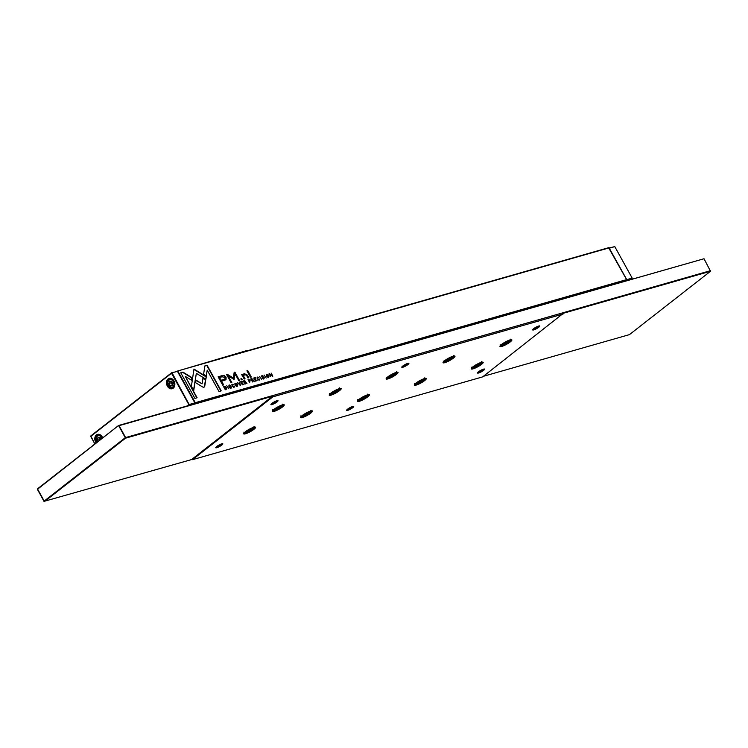 <?xml version="1.0" encoding="UTF-8"?>
<svg xmlns="http://www.w3.org/2000/svg" width="748" height="748" viewBox="0 0 748 748"><rect width="100%" height="100%" fill="white"/><g stroke="black" fill="none" stroke-linecap="round" stroke-linejoin="round"><path stroke-width="1.12" d="M609.227 248.112L626.768 279.64L626.207 280.631M631.621 279.088L626.702 280.248M632.107 278.705L632.172 278.106L626.768 279.64M632.172 278.106L614.8 246.625L609.124 247.934M614.8 246.625L609.386 248.168M96.193 442.966A5.404 4.067 74.1 0 1 95.669 442.161A5.404 4.067 74.1 0 1 96.417 434.934A5.404 4.067 74.1 0 1 102.289 436.991A5.404 4.067 74.1 0 1 102.7 437.879M102.663 437.907A4.955 3.731 -105.9 0 0 102.298 437.122A4.955 3.731 -105.9 0 0 97.904 434.738A4.955 3.731 -105.9 0 0 96.23 441.862A4.955 3.731 -105.9 0 0 96.688 442.582M173.994 380.947A5.404 4.067 74.1 0 1 173.246 388.175A5.404 4.067 74.1 0 1 167.374 386.118A5.404 4.067 74.1 0 1 168.122 378.899A5.404 4.067 74.1 0 1 173.994 380.947M167.935 385.828A4.955 3.731 -105.9 0 0 172.33 388.212A4.955 3.731 -105.9 0 0 174.004 381.087A4.955 3.731 -105.9 0 0 169.609 378.694A4.955 3.731 -105.9 0 0 167.935 385.828M94.856 444.013L90.788 435.934L171.591 372.785L177.491 371.41L194.863 402.892L194.312 403.873M172.461 384.949L171.255 382.77L171.76 381.302M100.054 437.346L99.549 438.805L100.138 439.88M169.74 381.218L171.731 381.265L172.966 383.49L172.199 385.688L170.207 385.65L168.973 383.415L169.74 381.218M171.255 382.77L168.973 383.415M172.442 385.014L170.207 385.65M101.055 439.17L100.026 437.3L98.035 437.262L97.268 439.459L98.297 441.32M99.549 438.805L97.268 439.459M187.505 405.818L188.898 404.724L171.526 373.252L90.714 436.402L94.893 443.985M171.591 372.785L177.491 371.41M188.898 404.724L194.798 403.49M189.394 405.033L188.907 405.416M172.087 372.953L189.281 404.771M189.459 404.434L194.863 402.892M532.903 329.372A3.6 0.692 151.1 0 0 535.138 328.783A3.6 0.692 151.1 0 0 538.28 326.923A3.6 0.692 151.1 0 0 539.168 325.913M533.651 328.69A4.049 0.776 -28.9 0 1 539.617 325.913A4.049 0.776 -28.9 0 1 538.775 327.231A4.049 0.776 -28.9 0 1 534.726 329.55A4.049 0.776 -28.9 0 1 532.66 329.746A4.049 0.776 -28.9 0 1 533.651 328.69M477.748 372.485A3.6 0.692 151.1 0 0 479.982 371.896A3.6 0.692 151.1 0 0 483.124 370.036A3.6 0.692 151.1 0 0 484.012 369.026M478.496 371.803A4.049 0.776 -28.9 0 1 484.461 369.016A4.049 0.776 -28.9 0 1 483.619 370.344A4.049 0.776 -28.9 0 1 479.571 372.654A4.049 0.776 -28.9 0 1 477.505 372.859A4.049 0.776 -28.9 0 1 478.496 371.803M402.031 366.716A3.6 0.692 151.1 0 0 404.257 366.137A3.6 0.692 151.1 0 0 407.398 364.276A3.6 0.692 151.1 0 0 408.296 363.257M402.779 366.043A4.049 0.776 -28.9 0 1 408.745 363.257A4.049 0.776 -28.9 0 1 407.894 364.575A4.049 0.776 -28.9 0 1 403.845 366.894A4.049 0.776 -28.9 0 1 401.788 367.1A4.049 0.776 -28.9 0 1 402.779 366.043M346.866 409.829A3.6 0.692 151.1 0 0 349.101 409.24A3.6 0.692 151.1 0 0 352.243 407.38A3.6 0.692 151.1 0 0 353.131 406.37M347.614 409.147A4.049 0.776 -28.9 0 1 353.58 406.36A4.049 0.776 -28.9 0 1 352.738 407.688A4.049 0.776 -28.9 0 1 348.69 410.007A4.049 0.776 -28.9 0 1 346.623 410.203A4.049 0.776 -28.9 0 1 347.614 409.147M271.15 404.07A3.6 0.692 151.1 0 0 273.375 403.481A3.6 0.692 151.1 0 0 276.517 401.62A3.6 0.692 151.1 0 0 277.415 400.61M271.898 403.387A4.049 0.776 -28.9 0 1 277.863 400.601A4.049 0.776 -28.9 0 1 277.022 401.928A4.049 0.776 -28.9 0 1 272.964 404.238A4.049 0.776 -28.9 0 1 270.907 404.444A4.049 0.776 -28.9 0 1 271.898 403.387M215.985 447.173A3.6 0.692 151.1 0 0 218.22 446.593A3.6 0.692 151.1 0 0 221.361 444.733A3.6 0.692 151.1 0 0 222.259 443.714M216.742 446.5A4.049 0.776 -28.9 0 1 222.698 443.714A4.049 0.776 -28.9 0 1 221.857 445.032A4.049 0.776 -28.9 0 1 217.808 447.351A4.049 0.776 -28.9 0 1 215.751 447.547A4.049 0.776 -28.9 0 1 216.742 446.5M245.316 431.774A6.797 1.309 -28.9 0 1 255.32 427.099A6.797 1.309 -28.9 0 1 253.909 429.324A6.797 1.309 -28.9 0 1 247.111 433.204A6.797 1.309 -28.9 0 1 243.652 433.541A6.797 1.309 -28.9 0 1 245.316 431.774M243.857 433.167L243.857 433.167A6.302 1.216 151.1 0 0 247.56 432.372A6.302 1.216 151.1 0 0 253.357 428.987A6.302 1.216 151.1 0 0 254.89 427.08A6.302 1.216 151.1 0 0 254.89 427.071M359.124 399.301A6.797 1.309 -28.9 0 1 369.129 394.626A6.797 1.309 -28.9 0 1 367.707 396.842A6.797 1.309 -28.9 0 1 360.919 400.732A6.797 1.309 -28.9 0 1 357.46 401.068A6.797 1.309 -28.9 0 1 359.124 399.301M357.666 400.685A6.302 1.216 151.1 0 0 357.666 400.694A6.302 1.216 151.1 0 0 361.368 399.899A6.302 1.216 151.1 0 0 367.165 396.505A6.302 1.216 151.1 0 0 368.699 394.598L368.699 394.598M472.923 366.819A6.797 1.309 -28.9 0 1 482.937 362.154A6.797 1.309 -28.9 0 1 481.516 364.37A6.797 1.309 -28.9 0 1 474.728 368.259A6.797 1.309 -28.9 0 1 471.268 368.596A6.797 1.309 -28.9 0 1 472.923 366.819M471.474 368.212L471.474 368.212A6.302 1.216 151.1 0 0 475.176 367.427A6.302 1.216 151.1 0 0 480.973 364.033A6.302 1.216 151.1 0 0 482.507 362.126L482.507 362.126M501.609 344.407A6.797 1.309 -28.9 0 1 511.613 339.732A6.797 1.309 -28.9 0 1 510.201 341.958A6.797 1.309 -28.9 0 1 503.404 345.838A6.797 1.309 -28.9 0 1 499.945 346.174A6.797 1.309 -28.9 0 1 501.609 344.407M500.15 345.8A6.302 1.216 151.1 0 0 500.16 345.8A6.302 1.216 151.1 0 0 503.862 345.006A6.302 1.216 151.1 0 0 509.659 341.621A6.302 1.216 151.1 0 0 511.193 339.714A6.302 1.216 151.1 0 0 511.183 339.704M444.705 360.648A6.797 1.309 -28.9 0 1 454.709 355.973A6.797 1.309 -28.9 0 1 453.297 358.189A6.797 1.309 -28.9 0 1 446.5 362.079A6.797 1.309 -28.9 0 1 443.04 362.415A6.797 1.309 -28.9 0 1 444.705 360.648M443.246 362.032A6.302 1.216 151.1 0 0 443.255 362.041A6.302 1.216 151.1 0 0 446.958 361.247A6.302 1.216 151.1 0 0 452.755 357.853A6.302 1.216 151.1 0 0 454.288 355.945A6.302 1.216 151.1 0 0 454.279 355.945M387.801 376.88A6.797 1.309 -28.9 0 1 397.805 372.214A6.797 1.309 -28.9 0 1 396.393 374.43A6.797 1.309 -28.9 0 1 389.596 378.32A6.797 1.309 -28.9 0 1 386.136 378.656A6.797 1.309 -28.9 0 1 387.801 376.88M386.342 378.273A6.302 1.216 151.1 0 0 386.351 378.273A6.302 1.216 151.1 0 0 390.054 377.478A6.302 1.216 151.1 0 0 395.851 374.094A6.302 1.216 151.1 0 0 397.384 372.186A6.302 1.216 151.1 0 0 397.375 372.186M330.897 393.121A6.797 1.309 -28.9 0 1 340.901 388.446A6.797 1.309 -28.9 0 1 339.489 390.671A6.797 1.309 -28.9 0 1 332.701 394.551A6.797 1.309 -28.9 0 1 329.232 394.888A6.797 1.309 -28.9 0 1 330.897 393.121M329.438 394.514A6.302 1.216 151.1 0 0 329.447 394.514A6.302 1.216 151.1 0 0 333.15 393.719A6.302 1.216 151.1 0 0 338.947 390.334A6.302 1.216 151.1 0 0 340.48 388.427A6.302 1.216 151.1 0 0 340.471 388.418M273.992 409.352A6.797 1.309 -28.9 0 1 283.997 404.687A6.797 1.309 -28.9 0 1 282.585 406.903A6.797 1.309 -28.9 0 1 275.797 410.792A6.797 1.309 -28.9 0 1 272.328 411.129A6.797 1.309 -28.9 0 1 273.992 409.352M272.534 410.746A6.302 1.216 151.1 0 0 272.543 410.755A6.302 1.216 151.1 0 0 276.246 409.96A6.302 1.216 151.1 0 0 282.043 406.566A6.302 1.216 151.1 0 0 283.576 404.659A6.302 1.216 151.1 0 0 283.567 404.659M416.028 383.06A6.797 1.309 -28.9 0 1 426.033 378.385A6.797 1.309 -28.9 0 1 424.612 380.61A6.797 1.309 -28.9 0 1 417.823 384.5A6.797 1.309 -28.9 0 1 414.364 384.827A6.797 1.309 -28.9 0 1 416.028 383.06M414.57 384.453L414.57 384.453A6.302 1.216 151.1 0 0 418.272 383.659A6.302 1.216 151.1 0 0 424.069 380.274A6.302 1.216 151.1 0 0 425.603 378.366A6.302 1.216 151.1 0 0 425.603 378.357M302.22 415.533A6.797 1.309 -28.9 0 1 312.225 410.867A6.797 1.309 -28.9 0 1 310.813 413.083A6.797 1.309 -28.9 0 1 304.015 416.973A6.797 1.309 -28.9 0 1 300.556 417.309A6.797 1.309 -28.9 0 1 302.22 415.533M300.761 416.926L300.761 416.926A6.302 1.216 151.1 0 0 304.464 416.131A6.302 1.216 151.1 0 0 310.261 412.746A6.302 1.216 151.1 0 0 311.794 410.839L311.794 410.839M483.404 376.3L629.442 334.627L710.525 271.253L704.018 258.743L119.044 425.668L125.617 437.571L710.591 270.654L710.525 271.253L563.487 313.216L482.656 376.88L192.442 459.693L272.861 396.842L272.599 396.216L191.516 459.59L192.442 459.693M272.599 396.216L125.552 438.178L44.469 501.543L37.475 488.865L118.558 425.49L704.018 258.743M118.558 425.49L37.4 489.332L43.973 501.244L125.056 437.87L125.617 437.571L125.552 438.178L118.558 425.49M308.167 413.167L303.548 415.308L306.858 412.718L308.831 412.157L308.167 413.167L307.774 412.457M305.016 413.822L305.521 414.738M421.975 380.695L417.356 382.826L420.666 380.246L422.639 379.675L421.975 380.695L421.582 379.984M418.824 381.34L419.329 382.265M276.003 408.109L275.329 409.128L277.302 408.567L280.612 405.977L276.003 408.109M276.788 407.641L277.302 408.567M279.546 406.276L279.939 406.987M332.907 391.877L332.234 392.887L334.206 392.326L337.516 389.736L332.907 391.877M333.692 391.4L334.206 392.326M336.45 390.045L336.843 390.755M389.811 375.636L389.138 376.646L391.111 376.085L394.42 373.504L389.811 375.636M390.596 375.169L391.111 376.085M393.355 373.804L393.747 374.514M446.715 359.405L446.042 360.414L448.015 359.853L451.325 357.264L446.715 359.405M447.5 358.928L448.015 359.853M450.259 357.563L450.651 358.273M503.619 343.164L502.946 344.174L504.919 343.613L508.229 341.023L503.619 343.164M504.404 342.687L504.919 343.613M507.163 341.331L507.555 342.042M478.879 364.454L474.26 366.595L477.57 364.005L479.543 363.444L478.879 364.454L478.486 363.743M475.728 365.108L476.233 366.024M365.071 396.926L360.452 399.067L363.762 396.477L365.735 395.916L365.071 396.926L364.678 396.216M361.92 397.581L362.425 398.506M251.263 429.408L246.644 431.54L249.954 428.959L251.926 428.389L251.263 429.408L250.87 428.698M248.112 430.053L248.617 430.979M563.076 314.029L272.861 396.842M43.982 501.375L191.516 459.59M249.72 381.19L250.225 380.003L248.027 379.638L249.748 382.761L249.336 381.293L250.178 380.975M231.88 384.341L232.114 386.005L234.059 387.305L234.498 386.146L233.862 386.94L232.469 385.893L232.46 384.407L233.685 384.678L232.002 384.22M234.115 386.249L233.582 387.155L233.844 386.464L233.582 387.155L232.198 386.108L232.46 384.407M261.632 379.376L259.565 376.347L261.632 379.376M203.989 387.258L204.718 386.389L205.728 379.732L202.979 378.049L202.1 383.827L195.985 380.096L195.593 382.677L202.643 386.987L203.989 387.258L204.718 386.389L203.708 387.473M221.707 375.767L218.136 376.786L222.764 385.164L223.643 384.911L221.604 381.228L226.036 379.704L226.111 377.142L224.166 375.515L221.436 375.982L223.895 375.73L225.831 377.357L225.887 379.806M263.773 378.825L264.212 377.6L261.894 376.618L262.174 375.945L263.324 376.169L262.024 375.589L261.548 376.749L263.876 377.74L263.558 378.46L262.296 378.17L264.137 378.647M263.876 377.74L263.287 378.675L263.605 377.955L263.287 378.675L262.642 378.021M263.502 379.04L263.932 377.815L261.613 376.833L262.174 375.945M270.832 376.749L269.682 374.009L272.833 376.179L271.113 373.056L272.207 375.683L269.112 373.626L270.832 376.749M243.381 374.178L244.353 373.663L242.969 375.085L242.483 374.318L241.66 374.552L244.222 379.04L245.064 378.806L243.689 376.309L244.493 374.327L246.597 375.431L247.999 377.964L248.822 377.731L247.354 375.057L244.353 373.663L243.511 374.065M243.755 374.739L244.493 374.327M241.352 379.862L242.315 379.582L241.772 378.61L240.809 378.881L241.352 379.862M206.317 376.637L193.984 369.063L191.376 386.323L193.732 390.596L196.341 373.336L205.887 379.189L206.317 376.637L205.672 379.058M234.909 383.481L235.386 383.191C234.442 384.706 235.04 385.781 237.163 386.417C238.107 384.902 237.518 383.827 235.386 383.191L235.031 383.359M609.096 247.869L177.762 370.952L195.284 402.695L626.618 279.621L608.601 247.7L246.494 351.027M266.297 374.524L266.765 374.234C265.821 375.748 266.419 376.824 268.551 377.459C269.486 375.954 268.897 374.879 266.765 374.234L266.419 374.402M257.106 377.142L257.34 378.806L259.285 380.106L259.724 378.946L259.089 379.741L257.695 378.694L257.686 377.207L258.911 377.478L257.228 377.02M259.341 379.049L258.808 379.956L259.07 379.264L258.808 379.956L257.424 378.909L257.686 377.207M230.982 388.184L231.413 386.95L229.094 385.977L229.384 385.295L230.534 385.529L229.225 384.949L228.748 386.099L231.085 387.09L230.767 387.81L229.505 387.529L231.338 388.006M231.085 387.09L230.487 388.025L230.805 387.314L230.487 388.025L229.842 387.38M230.702 388.399L231.141 387.174L228.823 386.192L229.384 385.295M255.489 381.125L257.106 380.667L255.629 380.657L255.04 379.591L256.022 378.881L254.834 379.217L254.311 378.273L255.349 377.544L253.768 378.002L255.489 381.125M250.496 377.254L251.319 377.02L247.747 370.55L246.924 370.784L250.496 377.254M180.754 372.785L194.891 398.394L197.107 397.758L185.317 376.394L191.6 380.255L191.993 377.665L182.989 372.149L180.754 372.785M244.334 380.695L243.437 380.947L245.157 384.07L245.148 382.443L246.962 383.556L245.568 382.135L245.634 381.265L244.063 380.91L246.195 382.499M245.297 382.35L245.353 381.48M228.832 388.736L226.766 385.706L228.832 388.736M242.361 384.874L243.979 384.407L242.502 384.397L241.913 383.341L243.1 382.995L241.707 382.967L241.183 382.013L242.221 381.293L240.641 381.742L242.361 384.874M266.195 378.067L264.128 375.047L266.195 378.067M240.407 385.426L239.641 382.032L239.968 384.996L237.425 382.667L240.407 385.426M235.124 374.009L234.049 379.339L235.124 374.009L238.724 380.526L239.425 380.33L234.881 372.093L234.18 372.289L233.357 378.067L227.261 374.271L226.551 374.468L231.095 382.705L231.805 382.509L228.196 375.973L234.124 379.442M251.721 378.582L250.814 378.843L252.544 381.966L252.104 380.461L254.348 381.452L252.955 380.031L253.011 379.161L251.44 378.797L253.572 380.395M252.674 380.246L252.74 379.376M224.288 386.417L223.568 386.613L225.298 389.745L226.84 388.876L226.513 387.632L225.335 386.426L224.007 386.632L225.606 387.015M204.868 365.903L203.578 374.365L206.326 376.048L207.224 370.176L219.005 391.513L221.221 390.877L207.084 365.267L204.868 365.903M176.5 371.382L247.242 350.438M625.926 280.715L626.618 279.621L626.553 280.219L194.863 402.929M194.845 403.069L194.592 403.798M266.494 374.449C268.616 375.094 269.215 376.169 268.27 377.675M268.401 377.076L266.681 374.795M266.952 374.58L268.345 377.104L266.615 374.813M259.388 379.171L259.004 380.321M257.256 377.086L258.63 377.703M228.953 385.164L230.225 385.697M255.629 380.657L256.76 380.76M254.834 379.217L255.891 379.348M253.834 378.114L255.218 378.011M246.99 370.896L247.466 370.765L250.973 377.114M180.81 372.906L182.989 372.149M185.317 376.394L196.771 397.861M182.708 372.364L191.712 377.89L191.376 380.115M235.106 383.406C237.238 384.042 237.836 385.117 236.892 386.632M237.023 386.033L235.293 383.752M235.573 383.537L236.966 386.052L235.237 383.771M193.919 369.409L206.037 376.852M196.341 373.336L193.545 390.25M240.875 379.002L241.492 378.825L241.969 379.685M244.213 374.542L243.409 376.524L244.718 378.899M244.082 373.878L247.074 375.272L248.486 377.824M241.735 374.664L242.969 375.085M269.43 374.206L269.598 373.486M272.179 375.711L272.496 376.272M261.744 375.805L263.025 376.338M243.502 381.069L244.063 380.91M245.288 381.415L244.241 382.396L245.288 381.415L243.998 381.246L244.512 382.181M242.502 384.397L243.633 384.509M241.707 382.967L242.763 383.098M240.706 381.863L242.09 381.761M239.304 382.265L240.108 385.519M237.808 382.555L237.911 383.2M234.161 372.439L239.089 380.423M226.616 374.589L233.357 378.067M228.196 375.973L231.459 382.602M218.201 376.908L221.436 375.982M221.604 381.228L223.297 385.014M224.858 379.086L220.8 380.48L219.557 377.516L221.071 380.264L225.008 378.974L225.017 377.544L222.165 376.768L219.557 377.516M202.923 378.404L205.448 379.947L204.447 386.604M195.929 380.452L202.1 383.827M234.161 386.37L233.778 387.52M232.03 384.285L233.404 384.893M250.879 378.965L251.44 378.797M252.674 379.311L251.618 380.293L252.674 379.311L251.375 379.143L251.889 380.078M248.093 379.76L249.944 380.218L249.439 381.405M249.86 380.115L248.841 381.125L249.86 380.115L248.56 379.9L249.121 380.91M225.896 387.324L226.56 389.091M225.7 389.334L226.158 387.735L224.587 386.725L224.101 386.866L225.429 389.269M204.849 366.043L207.084 365.267M207.224 370.176L206.111 375.917M206.813 365.482L220.884 390.98M96.782 441.432A4.497 3.394 74.1 0 1 98.371 435.074A4.497 3.394 74.1 0 1 102.326 437.169M174.798 383.817A4.497 3.394 74.1 0 1 172.545 387.688A4.497 3.394 74.1 0 1 168.552 385.51A4.497 3.394 74.1 0 1 170.077 379.03A4.497 3.394 74.1 0 1 174.032 381.134M102.046 438.393A3.964 2.983 -105.9 0 0 101.691 437.599A3.964 2.983 -105.9 0 0 97.39 436.093A3.964 2.983 -105.9 0 0 96.838 441.395A3.964 2.983 -105.9 0 0 97.315 442.096M173.396 381.555A3.964 2.983 -105.9 0 0 169.095 380.049A3.964 2.983 -105.9 0 0 168.543 385.351A3.964 2.983 -105.9 0 0 172.853 386.856A3.964 2.983 -105.9 0 0 173.396 381.555M97.231 442.152A4.497 3.394 74.1 0 1 96.847 441.554M244.802 432.185A5.133 0.982 151.1 0 0 247.336 431.998A5.133 0.982 151.1 0 0 252.534 429.043A5.133 0.982 151.1 0 0 253.553 427.36M358.61 399.713A5.133 0.982 151.1 0 0 361.144 399.526A5.133 0.982 151.1 0 0 366.342 396.571A5.133 0.982 151.1 0 0 367.361 394.879M472.418 367.24A5.133 0.982 151.1 0 0 474.952 367.053A5.133 0.982 151.1 0 0 480.151 364.089A5.133 0.982 151.1 0 0 481.17 362.406M501.104 344.819A5.133 0.982 151.1 0 0 503.638 344.632A5.133 0.982 151.1 0 0 508.827 341.677A5.133 0.982 151.1 0 0 509.856 339.994M444.2 361.06A5.133 0.982 151.1 0 0 446.734 360.873A5.133 0.982 151.1 0 0 451.923 357.909A5.133 0.982 151.1 0 0 452.951 356.226M387.296 377.301A5.133 0.982 151.1 0 0 389.83 377.114A5.133 0.982 151.1 0 0 395.019 374.15A5.133 0.982 151.1 0 0 396.047 372.467M330.392 393.532A5.133 0.982 151.1 0 0 332.925 393.345A5.133 0.982 151.1 0 0 338.115 390.391A5.133 0.982 151.1 0 0 339.143 388.698M273.488 409.773A5.133 0.982 151.1 0 0 276.021 409.586A5.133 0.982 151.1 0 0 281.211 406.622A5.133 0.982 151.1 0 0 282.239 404.939M415.514 383.472A5.133 0.982 151.1 0 0 418.048 383.285A5.133 0.982 151.1 0 0 423.246 380.33A5.133 0.982 151.1 0 0 424.266 378.647M301.706 415.953A5.133 0.982 151.1 0 0 304.24 415.766A5.133 0.982 151.1 0 0 309.438 412.803A5.133 0.982 151.1 0 0 310.457 411.12M97.147 442.227L96.707 441.554C95.417 438.468 95.968 436.308 98.371 435.074L99.521 434.738M173.704 387.352L172.545 387.688L168.412 385.519C167.122 382.424 167.674 380.264 170.077 379.03L171.227 378.703M243.82 432.176C245.353 433.064 248.289 432.007 252.637 428.987L254.068 426.519M357.628 399.703C359.162 400.591 362.097 399.526 366.445 396.515L367.876 394.046M471.436 367.221C472.97 368.119 475.906 367.053 480.253 364.042L481.684 361.574M500.122 344.809C501.656 345.698 504.591 344.641 508.93 341.621L510.37 339.153M443.218 361.05C444.751 361.939 447.687 360.873 452.026 357.862L453.466 355.394M386.314 377.282C387.847 378.17 390.783 377.114 395.122 374.103L396.562 371.625M329.41 393.523C330.943 394.411 333.879 393.345 338.218 390.334L339.657 387.866M272.506 409.764C274.039 410.652 276.975 409.586 281.313 406.575L282.753 404.107M414.532 383.462C416.066 384.35 419.002 383.294 423.349 380.274L424.78 377.805M300.724 415.935C302.257 416.832 305.193 415.766 309.541 412.756L310.972 410.287"/></g></svg>
